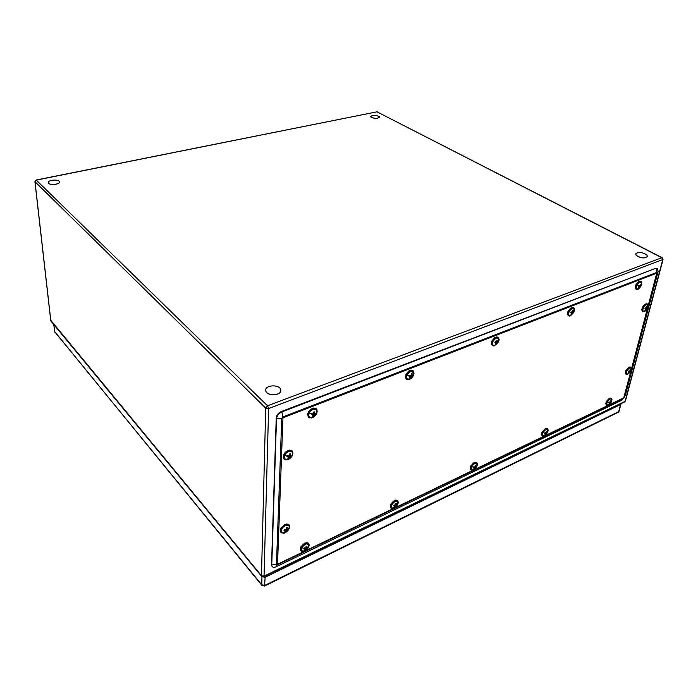 <?xml version="1.0" encoding="UTF-8"?>
<svg xmlns="http://www.w3.org/2000/svg" width="698" height="698" viewBox="0 0 698 698"><rect width="100%" height="100%" fill="white"/><g stroke="black" fill="none" stroke-linecap="round" stroke-linejoin="round"><path stroke-width="1.05" d="M271.539 564.673L276.242 417.875C276.617 415.074 278.232 412.998 281.093 411.637L655.282 268.46L656.818 268.381M656.635 273.162L656.268 268.521L657.341 268.398L658.162 271.461L657.08 273.04L624.23 397.354L623.445 398.357L277.394 564.769L276.452 564.412L281.765 418.338L282.882 416.898L656.687 272.429L657.08 273.04L282.96 417.814L277.525 564.237L623.715 397.869L630.975 370.769M655.282 268.46L281.887 411.899L282.96 417.814M623.881 397.651L621.586 400.355L276.268 566.724C273.782 567.771 272.281 567.404 271.749 565.633L276.504 418.826C276.923 415.72 278.711 413.417 281.887 411.899L281.093 411.637M625.312 395.539L658.162 271.461M48.284 182.623L48.406 183.042C49.541 185.546 60.002 184.525 59.443 181.969L59.435 181.934C59.993 184.455 49.532 185.485 48.406 182.972L48.275 182.588C47.743 180.032 58.126 179.011 59.295 181.497L59.443 181.969M370.717 116.479L370.865 116.994C374.303 118.791 377.182 118.869 379.494 117.22L379.494 117.194C377.182 118.808 374.303 118.739 370.865 116.932L370.717 116.479C373.02 114.838 375.89 114.908 379.346 116.697L379.494 117.22M265.711 390.147L265.816 391.011C266.898 396.263 281.067 395.836 280.858 390.566L280.858 390.514M265.816 390.932L265.711 390.095C265.502 384.825 279.523 384.345 280.736 389.563L280.858 390.487C281.067 395.749 266.898 396.185 265.816 390.932M635.66 253.95L635.677 253.88C638.295 251.716 641.986 252.022 646.741 254.796L647.447 256.436C644.786 258.592 641.087 258.269 636.358 255.477L635.66 253.95L636.34 255.547C641.069 258.339 644.769 258.661 647.43 256.506L647.439 256.463M620.923 403.714L620.557 404.552L265.135 577.255L261.951 576.723L53.711 324.43L54.889 332.265M545.26 428.781L542.154 431.94L541.631 433.633M544.737 435.386L544.047 435.657C542.52 435.77 542.206 434.741 543.088 432.568C545.6 429.104 547.197 428.546 547.886 430.893L547.127 433.1L547.11 431.443L546.525 431.451L546.15 432.847L545.086 432.681L544.658 433.545L545.723 433.702L544.885 434.749L545.47 434.741L547.127 433.1M546.9 433.51L546.351 432.551M546.281 432.498L546.735 432.839M545.164 433.292L546.15 432.961M546.307 433.702L545.321 432.969M544.902 433.1L545.723 433.702M408.417 371.301L405.904 374.486M411.384 377.758L409.473 378.953C406.864 379.424 406.044 378.124 406.995 375.053C410.756 370.341 412.902 370.149 413.434 374.477L412.474 375.925L412.693 375.384L411.768 375.515L412.195 373.796L411.366 373.753L410.939 375.48L409.508 375.219L409.037 376.292L410.468 376.545L409.543 377.871L410.372 377.915L412.474 375.925M412.221 376.449L411.611 375.393M411.096 374.992L411.768 375.515M410.049 376.213L411.427 375.821M409.316 375.716L410.468 376.545M411.296 376.588L410.25 375.76M410.372 377.915L409.848 377.496M285.944 451.737L284.889 452.793M292.078 455.236L287.707 459.258C284.906 459.668 283.92 458.403 284.749 455.454C286.756 450.193 294.434 450.009 292.078 455.236L291.083 456.047L291.293 455.48L290.115 455.75L290.534 453.944L289.548 453.979L289.12 455.785L287.48 455.593L287.018 456.701L288.667 456.885L287.785 458.228L288.78 458.193L291.083 456.047M290.839 456.579L290.141 455.75M289.356 454.983L290.115 455.75M288.387 456.614L288.693 455.881L290.106 455.838M287.358 455.925L288.667 456.885M289.653 456.858L288.693 455.881M288.78 458.193L288.23 457.635M394.405 500.475L390.557 504.698M394.431 507.577L393.279 508.004C391.438 508.118 390.915 507.062 391.735 504.829C395.085 500.553 397.083 500.1 397.738 503.459L396.796 505.16L396.996 504.671L396.124 504.977L396.516 503.433L395.74 503.502L395.356 505.047L394.03 504.924L393.602 505.867L394.928 505.98L394.091 507.106L396.796 505.16M396.569 505.614L395.914 504.785M395.548 504.436L396.124 504.977M395.696 505.919L394.771 505.02L394.501 505.579M395.382 504.968L395.853 504.933M393.969 505.09L394.928 505.98M570.694 308.123L568.067 311.116L567.474 313.123M571.47 314.946L570.536 315.461C568.53 315.775 568.05 314.519 569.106 311.701C571.767 307.966 573.459 307.513 574.184 310.357L573.59 312.564L572.997 312.242L573.407 310.706L572.796 310.619L572.386 312.154L571.261 311.875L570.79 312.844L571.915 313.123L570.99 314.344L571.601 314.423L573.39 312.695M573.128 313.166L572.299 312.66L572.613 312.006M572.473 311.927L572.997 312.242M571.322 312.765L572.299 312.66M572.526 313.21L571.435 312.538M571.601 314.423L571.156 314.161M570.955 312.538L571.915 313.123M638.522 281.756L635.948 284.636L635.276 287.096M638.74 288.475L638.024 288.85C636.244 289.112 635.895 287.881 636.977 285.177C639.298 281.817 640.808 281.303 641.523 283.624L640.912 286.145L640.93 284.278L640.398 284.182L640.005 285.639L638.984 285.351L638.522 286.276L639.534 286.564L638.609 287.733L639.141 287.829L640.799 286.206M640.546 286.66L639.708 286.197L639.996 285.639M640.031 285.552L640.528 285.735M638.888 286.206L639.708 286.197M640.066 286.66L638.958 286.058M638.644 286.067L639.534 286.564M645.1 304.223L642.457 307.111L641.802 309.528M645.004 310.837L644.359 311.151C642.718 311.352 642.422 310.191 643.46 307.652C645.702 304.415 647.159 303.866 647.849 306.021L647.255 308.516L647.29 306.745L646.784 306.658L646.392 308.071L645.414 307.809L644.961 308.699L645.938 308.961L645.039 310.087L645.545 310.165L647.159 308.577M646.915 309.013L646.095 308.551L646.339 308.062M646.461 307.905L646.898 308.158M645.292 308.595L646.095 308.551M646.444 309.048L645.371 308.437M645.092 308.481L645.938 308.961M628.811 367.305L626.001 370.237L625.382 372.4M628.244 373.718L627.677 373.962C626.246 374.084 626.001 373.029 626.952 370.795C629.134 367.671 630.564 367.096 631.228 369.067L630.643 371.406L630.652 369.827L630.154 369.792L629.779 371.135L628.828 370.935L628.401 371.772L629.352 371.973L628.497 373.011L628.994 373.046L630.547 371.493M630.32 371.903L629.692 371.118M628.724 371.572L629.544 371.415M629.849 372.008L628.828 371.362M628.566 371.476L629.352 371.973M609.337 398.331L606.422 401.315L605.838 403.331M608.621 404.709L608.063 404.927C606.684 405.023 606.44 404.011 607.356 401.891C609.572 398.741 611.012 398.157 611.675 400.129L610.994 402.484L611.064 400.87L610.558 400.853L610.192 402.188L609.232 402.004L608.804 402.833L609.773 403.008L608.926 404.02L609.441 404.037L610.994 402.484M610.767 402.886L610.104 402.179M609.153 402.598L610.008 402.38M610.279 403.025L609.284 402.362M609.005 402.493L609.773 403.008M474.047 462.626L470.705 465.994L470.278 467.232M473.759 469.475L472.878 469.815C471.202 469.929 470.784 468.89 471.639 466.683C474.518 462.835 476.306 462.32 476.996 465.13L476.149 467.119L476.35 466.657L475.635 466.901L476.01 465.435L475.347 465.461L474.963 466.927L473.785 466.788L473.349 467.686L474.535 467.826L473.698 468.908L474.361 468.873L476.149 467.119M475.923 467.555L475.321 466.639M475.12 466.473L475.635 466.901M474.029 467.407L475.181 466.945M475.198 467.791L474.23 466.988M473.654 467.093L474.535 467.826M304.782 543.07L300.934 546.761M305.201 550.425L303.656 550.984C301.641 551.097 301.004 550.024 301.763 547.782C305.724 543 307.975 542.616 308.516 546.63L308.272 547.223M307.268 548.436L307.696 547.459L306.64 547.843L307.033 546.211L306.134 546.316L305.741 547.947L304.249 547.869L303.831 548.846L305.314 548.933L304.502 550.094L307.268 548.436L306.719 547.825M305.986 547.119L306.64 547.843M305.803 547.773L306.501 547.686M304.991 548.567L305.262 547.956M304.223 547.956L305.314 548.933M306.213 548.829L305.427 547.956M305.392 549.98L304.965 549.509M312.303 417.264L316.325 413.373L312.303 417.264C309.301 417.832 308.246 416.514 309.118 413.303C311.186 407.937 318.724 408.033 316.342 413.347L315.391 414.08L315.609 413.504L314.458 413.705L314.894 411.881L313.917 411.872L313.481 413.696L311.849 413.469L311.378 414.595L313.009 414.83L312.102 416.217L313.079 416.217L315.391 414.08M315.138 414.629L313.69 412.998M312.721 414.56L312.992 413.905L314.379 413.923M311.692 413.897L313.009 414.83M313.987 414.839L312.992 413.905M313.079 416.217L312.512 415.685M494.559 337.736L491.497 342.107M496.156 344.559L494.882 345.283C492.596 345.676 491.968 344.393 492.98 341.453C496.104 337.265 498.006 336.925 498.695 340.423L497.805 342.395L498.023 341.88L497.273 341.959L497.691 340.336L496.985 340.275L496.566 341.898L495.301 341.627L494.821 342.639L496.095 342.91L495.161 344.175L495.868 344.245L497.805 342.395M497.552 342.893L496.723 342.334L496.993 341.767M496.679 341.558L497.273 341.959M495.571 342.552L496.723 342.334M496.802 342.98L495.72 342.238M495.868 344.245L495.397 343.913M495.057 342.203L496.095 342.91M284.601 524.617L281.224 527.801M286.023 531.824L284.051 532.653C281.809 532.827 281.076 531.702 281.844 529.276C283.685 524.547 290.865 523.692 288.885 528.403L288.457 529.302M287.628 530.035L288.065 529.014L286.939 529.389L287.34 527.688L286.398 527.784L285.997 529.485L284.435 529.372L283.999 530.401L285.561 530.506L284.732 531.719L287.628 530.035L287.035 529.372M286.241 528.613L286.939 529.389M286.04 529.354L286.834 529.276M285.264 530.175L285.561 529.477M284.383 529.52L285.561 530.506M286.503 530.41L285.674 529.485M285.674 531.623L285.212 531.099M624.623 401.926L625.434 401.001L663.048 259.455L268.608 408.539L264.036 576.129L625.111 401.35L662.725 259.743L661.817 257.719L376.981 111.82L36.27 180.119L267.535 405.782L661.817 257.719L663.048 259.455M261.671 576.26L261.471 575.702L264.036 576.129L263.757 576.705M50.57 320.024L261.471 575.702L265.72 408.112L35.005 181.733L50.858 320.975M268.608 408.539L265.72 408.112L267.535 405.782L268.608 408.539M625.434 401.001L624.754 401.856L263.853 576.653L261.593 576.164L50.78 320.879L34.909 181.559L36.27 180.119L35.031 181.288M662.184 257.693L376.981 111.82L36.095 180.014M631.515 368.727L647.57 307.966M648.145 305.759L656.722 273.293M282.725 418.119L276.504 418.826L276.242 417.875M271.478 563.975L271.705 565.014L277.315 564.159M277.525 564.237L276.268 566.724M621.586 400.355L623.715 397.869M261.986 585.491L261.75 584.819L264.917 585.352L618.698 411.628L620.557 404.552M618.114 412.326L619.1 411.192L620.958 404.116M53.825 324.657L54.601 331.637L261.75 584.819L261.951 576.723M265.135 577.255L264.577 586.041M547.529 428.755C545.862 428.127 544.117 429.305 542.294 432.28L542.276 435.822M542.896 436.076L542.189 435.744L542.407 432.367C544.3 429.305 546.063 428.153 547.712 428.904L547.965 429.287M547.555 432.516C543.829 436.931 542.285 436.948 542.913 432.568C546.656 428.144 548.209 428.127 547.555 432.516M547.354 432.839L544.047 435.657M543.088 432.568L544.894 433.126M413.015 370.673C410.537 369.6 408.208 370.943 406.009 374.695L406.411 379.171M407.501 379.625L406.201 378.979L406.131 374.791C408.47 370.874 410.869 369.591 413.303 370.935L413.748 371.659M413.364 375.376C411.113 380.829 404.168 380.532 406.751 375.044C409.037 369.521 415.964 369.923 413.364 375.376M406.995 375.053L409.29 375.768M292.13 450.891C289.147 449.338 286.328 450.734 283.685 455.087L284.042 459.118M285.273 459.808L283.877 458.926L283.789 455.192C286.581 450.707 289.452 449.364 292.383 451.17L292.837 452.164M292.375 455.227C290.237 460.846 281.931 461.151 284.452 455.462C286.625 449.774 294.922 449.573 292.375 455.227M284.749 455.454L287.262 456.16M397.581 500.606C395.33 499.576 393.079 500.876 390.819 504.514L390.932 507.952M391.726 508.388L390.836 507.856L390.932 504.619C393.279 500.894 395.557 499.62 397.764 500.798L398.069 501.4M397.651 504.331C393.419 509.296 391.369 509.47 391.499 504.846C395.757 499.873 397.808 499.698 397.651 504.331M573.564 307.739C571.793 307.129 570.013 308.341 568.242 311.369L568.416 315.836M569.193 316.063L568.251 315.714L568.373 311.448C570.249 308.289 572.063 307.111 573.826 307.914L574.157 308.341M573.791 312.355C569.769 317.084 568.146 316.857 568.922 311.674C572.962 306.946 574.585 307.172 573.791 312.355M573.608 312.521L570.536 315.461M569.106 311.701L571.043 312.372M640.912 281.416C639.377 280.945 637.798 282.097 636.175 284.863C635.25 286.861 635.171 288.274 635.939 289.094L636.201 289.251M636.873 289.426L636.07 289.164C635.293 288.344 635.372 286.93 636.297 284.932C638.007 282.053 639.621 280.936 641.148 281.564L641.427 281.905M641.026 285.944C637.257 290.403 635.852 290.132 636.82 285.142C640.616 280.683 642.012 280.945 641.026 285.944M640.921 286.11L638.024 288.85M636.977 285.177L638.775 285.822M647.308 303.97C645.833 303.508 644.289 304.633 642.684 307.347L642.649 311.509M643.277 311.674L642.535 311.43L642.806 307.417C644.49 304.616 646.06 303.508 647.517 304.11L647.779 304.424M646.601 309.493C643.233 312.529 642.143 311.901 643.312 307.626C646.959 303.298 648.32 303.49 647.395 308.202M647.264 308.481L644.359 311.151M630.8 367.192C629.369 366.72 627.834 367.829 626.202 370.516L626.106 374.224M626.664 374.407L626.019 374.163L626.315 370.586C628.008 367.829 629.561 366.738 630.983 367.323L631.21 367.628M629.596 372.784C626.595 375.131 625.661 374.468 626.804 370.786C630.215 366.651 631.585 366.668 630.896 370.839M630.66 371.371L627.677 373.962M611.291 398.27C609.834 397.764 608.272 398.881 606.606 401.612L606.501 405.154M607.059 405.346L606.431 405.093L606.719 401.69C608.447 398.89 610.026 397.79 611.465 398.392L611.692 398.715M609.973 403.819C607.024 406.053 606.1 405.407 607.199 401.882C610.663 397.729 612.041 397.729 611.326 401.874M611.125 402.327L608.063 404.927M607.356 401.891L609.031 402.432M476.708 462.669C474.78 461.867 472.808 463.106 470.792 466.377L470.853 469.894M471.551 470.216L470.757 469.806L470.906 466.473C472.991 463.106 474.989 461.901 476.891 462.835L477.179 463.315M476.769 466.43C472.808 471.098 471.028 471.185 471.438 466.692C475.425 462.006 477.205 461.919 476.769 466.43M476.516 466.709L472.878 469.815M471.639 466.683L473.584 467.25M308.595 543.341C305.977 542.006 303.368 543.376 300.786 547.45L300.925 550.748M301.815 551.315L300.838 550.643L300.89 547.564C303.56 543.402 306.186 542.058 308.769 543.541L309.092 544.309M308.638 546.97C306.649 551.952 299.154 552.877 301.492 547.817C303.517 542.782 311.003 541.936 308.638 546.97M303.656 550.984L307.495 547.965M301.763 547.782L304.058 548.375M316.281 408.74C313.323 407.266 310.584 408.662 308.045 412.928L308.499 417.291M309.799 417.945L308.289 417.072L308.158 413.033C310.863 408.6 313.664 407.274 316.569 409.045L317.058 410.031M316.622 413.373C314.423 419.123 306.239 419.105 308.821 413.303C311.064 407.484 319.239 407.615 316.622 413.373M309.118 413.303L311.631 414.045M498.119 337.282C496.034 336.48 494.01 337.753 492.055 341.104L492.36 345.606M493.277 345.92L492.169 345.449L492.186 341.191C494.263 337.692 496.33 336.462 498.398 337.5L498.782 338.041M498.424 341.959C494.123 346.985 492.238 346.81 492.762 341.427C497.089 336.401 498.974 336.576 498.424 341.959M498.189 342.081L494.882 345.283M289.016 524.774C286.224 523.308 283.501 524.695 280.832 528.936L281.024 532.391M282.009 533.019L280.919 532.269L280.936 529.049C283.702 524.713 286.459 523.36 289.208 525.001L289.557 525.856M289.094 528.561C287.079 533.752 279.174 534.581 281.556 529.311C283.615 524.058 291.511 523.326 289.094 528.561M288.815 528.595L287.864 529.546M377.348 111.846L376.737 111.767M271.513 564.534L271.749 565.633M619.1 411.192L618.271 412.248L264.69 585.988L261.89 585.378L54.488 331.367M547.712 428.904L548.227 430.317L547.633 432.49L543.55 436.119L542.076 435.665L541.569 434.235L542.163 432.097L545.531 428.659M546.229 428.459L547.319 428.616M405.451 375.864L408.827 371.013M410.59 370.228L412.64 370.429M405.416 376.082L406.079 378.883L408.758 379.616C410.79 379.04 412.37 377.609 413.495 375.332L413.993 373.692L413.303 370.935M409.473 378.953L413.434 374.477M283.842 454.363L286.73 451.144M289.286 450.088L291.79 450.594M283.397 455.454L283.772 458.822L286.826 459.921C289.365 459.363 291.275 457.766 292.549 455.148L292.383 451.17M287.707 459.258L292.052 455.288M390.304 505.588L390.723 504.305M390.732 504.296L394.728 500.335M395.827 500.056L397.345 500.414M390.287 505.701L390.732 507.751L392.651 508.502C394.78 508.092 396.49 506.687 397.773 504.27L398.218 502.822L397.764 500.798M393.279 508.004L397.31 504.645L397.738 503.459M574.541 309.685L573.861 312.346L570.013 316.028L568.251 315.714L567.413 313.856L568.085 311.229L570.981 307.94M571.924 307.539L573.267 307.591M574.524 309.38L573.826 307.914M641.82 282.995L641.087 285.944C637.946 290.403 638.513 288.588 637.553 289.382L635.939 289.094L635.267 287.646L636 284.732L638.783 281.591M639.516 281.285L640.642 281.294M641.776 282.664L641.148 281.564M648.145 305.419L647.421 308.272C644.394 312.564 644.821 310.942 643.896 311.657L642.413 311.36L641.794 310.034L642.509 307.216L645.362 304.075M646.016 303.822L647.063 303.857M648.102 305.122L647.517 304.11M630.067 372.278L627.223 374.416L625.905 374.084L625.373 372.88L626.045 370.359L629.064 367.183M629.64 366.991L630.591 367.078M631.489 368.274L630.983 367.323M630.617 371.458L631.515 368.509M610.427 403.365L607.609 405.372L606.318 405.014L605.812 403.819L606.457 401.437L609.59 398.209M610.157 398.043L611.099 398.148M611.954 399.369L611.465 398.392M611.047 402.467L611.971 399.579M477.397 464.528L476.865 466.386C475.67 468.594 474.16 469.894 472.319 470.295L470.644 469.71L470.147 468L470.67 466.185L474.335 462.495M475.198 462.259L476.481 462.504M477.406 464.44L476.891 462.835M300.541 547.668L305.139 542.913M306.562 542.59L308.376 543.123M300.419 548.087L300.742 550.53L302.923 551.507C305.436 551.097 307.39 549.553 308.795 546.883L308.769 543.541M308.298 547.153L308.516 546.63M308.15 412.3L310.54 409.386M313.289 408.042L315.889 408.435M307.705 413.452L308.176 416.968L311.413 417.989C313.803 417.369 315.601 415.816 316.796 413.312L316.569 409.045M499.131 339.699L498.52 341.941L494.28 345.894L492.169 345.449L491.322 343.137L491.924 340.947L494.882 337.527M496.138 336.986L497.779 337.09M499.14 339.516L498.398 337.5M280.762 528.7L284.993 524.425M286.73 523.954L288.771 524.53M280.509 529.407L280.823 532.155L283.266 533.211C285.046 533.429 287.044 531.85 289.269 528.473L289.208 525.001M284.051 532.653L288.893 528.403"/></g></svg>
